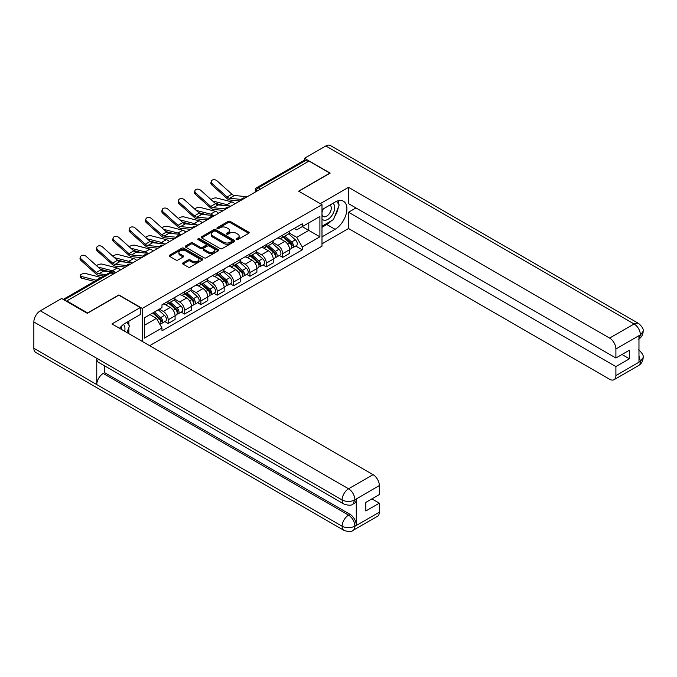 <?xml version="1.0" encoding="UTF-8"?>
<svg xmlns="http://www.w3.org/2000/svg" width="677" height="677" viewBox="0 0 677 677"><rect width="100%" height="100%" fill="white"/><g stroke="black" fill="none" stroke-linecap="round" stroke-linejoin="round"><path stroke-width="1.02" d="M236.358 239.607A1.015 0.592 0 0 0 237.796 239.607L248.73 233.294A1.456 0.838 0 0 0 249.161 232.702A1.456 0.838 0 0 0 248.73 232.109L230.205 221.413A1.456 0.838 0 0 0 228.149 221.413L217.215 227.726A1.015 0.592 0 0 0 216.911 228.141A1.015 0.592 0 0 0 217.215 228.555A1.015 0.592 0 0 0 218.654 228.555L220.067 227.734A4.654 2.691 0 0 1 226.651 227.734L228.2 228.631A4.654 2.691 0 0 1 229.562 230.535A4.654 2.691 0 0 1 228.2 232.431L226.787 233.252A1.015 0.592 0 0 0 226.482 233.667A1.015 0.592 0 0 0 226.787 234.081A1.015 0.592 0 0 0 228.225 234.081L229.638 233.269A4.654 2.691 0 0 1 236.231 233.269L237.771 234.157A4.654 2.691 0 0 1 239.133 236.061A4.654 2.691 0 0 1 237.771 237.957L236.358 238.778A1.015 0.592 0 0 0 236.053 239.193A1.015 0.592 0 0 0 236.358 239.607L236.358 238.778M182.968 262.888A1.456 0.838 0 0 0 182.536 263.48A1.456 0.838 0 0 0 182.968 264.072L188.164 267.077A1.456 0.838 0 0 0 190.22 267.077L202.364 260.061A1.456 0.838 0 0 0 202.795 259.469A1.456 0.838 0 0 0 202.364 258.876L183.839 248.18A1.456 0.838 0 0 0 181.783 248.18L169.639 255.195A1.456 0.838 0 0 0 169.208 255.788A1.456 0.838 0 0 0 169.639 256.38L175.91 260.002A1.456 0.838 0 0 0 177.975 260.002L183.171 257.006A1.456 0.838 0 0 0 183.594 256.414A1.456 0.838 0 0 0 183.171 255.813L180.057 254.019A3.893 2.251 0 0 1 178.914 252.428A3.893 2.251 0 0 1 181.318 250.355A3.893 2.251 0 0 1 185.566 250.837L197.76 257.878A3.893 2.251 0 0 1 198.903 259.469A3.893 2.251 0 0 1 196.499 261.55A3.893 2.251 0 0 1 192.251 261.06L190.22 259.883A1.456 0.838 0 0 0 188.164 259.883L182.968 262.888L182.968 264.072M142.272 308.424L118.89 294.918L87.638 312.96L66.778 300.918L308.991 161.075L329.86 173.117L298.608 191.159L321.99 204.657L142.272 308.424L142.272 341.411M220.169 248.594A1.456 0.838 0 0 0 222.225 248.594L234.377 241.587A1.456 0.838 0 0 0 234.801 240.987A1.456 0.838 0 0 0 234.377 240.394L215.845 229.698A1.456 0.838 0 0 0 213.788 229.698L201.644 236.713A1.456 0.838 0 0 0 201.221 237.305A1.456 0.838 0 0 0 201.644 237.898L220.169 248.594M198.505 239.827A1.015 0.592 0 0 1 199.537 239.971L199.537 238.761L218.366 249.635A1.456 0.838 0 0 1 218.798 250.228A1.456 0.838 0 0 1 218.366 250.82L206.223 257.835A1.456 0.838 0 0 1 204.166 257.835L185.642 247.139L185.642 245.954A1.456 0.838 0 0 0 185.21 246.546A1.456 0.838 0 0 0 185.642 247.139M185.642 245.954L190.838 242.95A1.456 0.838 0 0 1 192.894 242.95L200.409 247.291A1.456 0.838 0 0 0 202.465 247.291L205.918 245.294A1.456 0.838 0 0 0 206.341 244.702A1.456 0.838 0 0 0 205.918 244.109L198.09 239.59A1.015 0.592 0 0 1 197.794 239.176A1.015 0.592 0 0 1 198.429 238.634A1.015 0.592 0 0 1 199.537 238.761M149.659 345.685L321.99 246.191L321.99 204.657M66.778 300.918L66.778 301.46M260.442 189.103L258.242 187.834A2.962 1.709 60 0 0 256.761 187.681L304.261 160.263A2.962 1.709 60 0 1 305.742 160.407L258.242 187.834A2.962 1.709 120 0 0 256.143 191.464L256.143 191.583M307.942 161.676L305.742 160.407M282.673 235.114A6.821 3.935 60 0 1 281.26 238.177L288.182 234.174A6.821 3.935 -120 0 0 289.595 231.119M272.848 242.459L277.849 245.345A6.821 3.935 60 0 1 282.673 253.697L289.595 249.703A6.821 3.935 -120 0 0 284.772 241.35L279.813 238.49M289.595 249.703L289.595 253.393L282.673 257.387L279.356 255.474M281.26 238.177A6.821 3.935 60 0 1 277.9 237.864M282.673 253.697L282.673 257.387M266.315 244.558A6.821 3.935 60 0 1 264.902 247.613L271.824 243.618A6.821 3.935 -120 0 0 273.237 240.563M262.998 264.919L266.315 266.831L273.237 262.837L273.237 259.147A6.821 3.935 -120 0 0 268.414 250.786L263.455 247.934M264.902 247.613A6.821 3.935 60 0 1 261.542 247.308M256.49 251.903L261.491 254.789A6.821 3.935 60 0 1 266.315 263.141L266.315 266.831M249.957 254.002A6.821 3.935 60 0 1 248.544 257.057L255.466 253.063A6.821 3.935 -120 0 0 256.879 249.999M246.64 274.363L249.957 276.275L256.879 272.281L256.879 268.591A6.821 3.935 -120 0 0 252.056 260.23L247.105 257.378M248.544 257.057A6.821 3.935 60 0 1 245.184 256.752M240.132 261.347L245.133 264.233A6.821 3.935 60 0 1 249.957 272.586L249.957 276.275M233.599 263.446A6.821 3.935 60 0 1 232.186 266.501L239.108 262.507A6.821 3.935 -120 0 0 240.521 259.443M230.282 283.807L233.599 285.719L240.521 281.725L240.521 278.035A6.821 3.935 -120 0 0 235.698 269.674L230.747 266.814M232.186 266.501A6.821 3.935 60 0 1 228.826 266.196M223.774 270.792L228.775 273.677A6.821 3.935 60 0 1 233.599 282.03L233.599 285.719M217.241 272.89A6.821 3.935 60 0 1 215.828 275.945L222.75 271.951A6.821 3.935 -120 0 0 224.163 268.887M213.924 293.251L217.241 295.164L224.163 291.169L224.163 287.48A6.821 3.935 -120 0 0 219.34 279.119L214.389 276.258M215.828 275.945A6.821 3.935 60 0 1 212.468 275.641M207.424 280.236L212.417 283.121A6.821 3.935 60 0 1 217.241 291.474L217.241 295.164M200.883 282.334A6.821 3.935 60 0 1 199.47 285.389L206.392 281.395A6.821 3.935 -120 0 0 207.805 278.332M197.566 302.695L200.883 304.608L207.805 300.613L207.805 296.924A6.821 3.935 -120 0 0 202.982 288.563L198.031 285.702M199.47 285.389A6.821 3.935 60 0 1 196.11 285.085M191.066 289.671L196.059 292.566A6.821 3.935 60 0 1 200.883 300.918L200.883 304.608M184.525 291.77A6.821 3.935 60 0 1 183.112 294.833L190.034 290.839A6.821 3.935 -120 0 0 191.447 287.776M181.208 312.139L184.525 314.052L191.447 310.058L191.447 306.368A6.821 3.935 -120 0 0 186.624 298.007L181.673 295.147M183.112 294.833A6.821 3.935 60 0 1 179.76 294.529M174.708 299.116L179.701 302.001A6.821 3.935 60 0 1 184.525 310.362L184.525 314.052M168.167 301.214A6.821 3.935 60 0 1 166.754 304.278L173.676 300.283A6.821 3.935 -120 0 0 175.089 297.22M164.85 321.583L168.167 323.496L175.089 319.502L175.089 315.812A6.821 3.935 -120 0 0 170.265 307.451L165.315 304.591M166.754 304.278A6.821 3.935 60 0 1 163.402 303.973M159.366 309.152L163.343 311.445A6.821 3.935 60 0 1 168.167 319.806L168.167 323.496M294.258 228.42L296.721 229.841L319.899 216.462L308.78 222.885L308.78 230.392L296.721 237.348L289.206 233.015M144.37 325.315L156.429 318.351L161.981 327.973L144.37 338.145L144.37 317.809L161.981 307.637L161.981 304.794L302.28 223.791L302.28 226.634L319.899 236.806L302.28 246.978L296.721 237.348M319.899 216.462L319.899 236.806M161.981 327.973L161.981 330.825L302.28 249.821L302.28 246.978M156.429 318.351L149.922 314.593M295.714 246.03L302.28 249.821M236.764 239.751L237.771 239.167A4.654 2.691 0 0 0 239.133 237.272L239.133 236.061M229.562 230.535L229.562 231.746A4.654 2.691 0 0 1 228.2 233.641L227.193 234.225M248.73 232.109L248.73 233.294L230.205 222.623A1.456 0.838 0 0 0 228.149 222.623L217.622 228.699M234.377 240.394L234.377 241.587L215.845 230.908A1.456 0.838 0 0 0 213.788 230.908L201.661 237.915M231.805 241.41A1.015 0.592 0 0 0 232.101 240.987A1.015 0.592 0 0 0 231.805 240.572L215.54 231.187A1.015 0.592 0 0 0 214.101 231.187L212.603 232.05A4.654 2.691 0 0 0 211.241 233.946A4.654 2.691 0 0 0 212.603 235.85L223.723 242.264A4.654 2.691 0 0 0 230.307 242.264L231.805 241.41L231.805 242.62A1.015 0.592 0 0 0 232.101 242.197L232.101 240.987M211.241 233.946L211.241 235.156A4.654 2.691 0 0 0 212.603 237.06L212.603 235.85M231.805 242.62L230.307 243.475A4.654 2.691 0 0 1 223.723 243.475L212.603 237.06M185.659 247.147L190.838 244.16L190.838 242.95M206.341 244.702L206.341 245.912A1.456 0.838 0 0 1 205.918 246.513L202.465 248.501A1.456 0.838 0 0 1 200.409 248.501L192.894 244.16A1.456 0.838 0 0 0 190.838 244.16M199.537 239.971L218.349 250.837M208.203 251.793A3.893 2.251 0 0 0 212.451 252.276A3.893 2.251 0 0 0 214.854 250.202A3.893 2.251 0 0 0 213.712 248.611L209.413 246.132A1.456 0.838 0 0 0 207.357 246.132L203.912 248.12A1.456 0.838 0 0 0 203.481 248.713A1.456 0.838 0 0 0 203.912 249.305L208.203 251.793L208.203 253.003A3.893 2.251 0 0 0 212.451 253.486A3.893 2.251 0 0 0 214.854 251.412L214.854 250.202M203.481 248.713L203.481 249.923A1.456 0.838 0 0 0 203.912 250.515L203.912 249.305M208.203 253.003L203.912 250.515M198.903 259.469L198.903 260.679A3.893 2.251 0 0 1 196.499 262.761A3.893 2.251 0 0 1 192.251 262.27L190.22 261.094A1.456 0.838 0 0 0 188.164 261.094L182.985 264.089M178.914 252.428L178.914 253.638A3.893 2.251 0 0 0 180.057 255.229L180.057 254.019M183.171 255.813L183.171 257.006L180.057 255.229M202.347 260.078L183.839 249.39A1.456 0.838 0 0 0 181.783 249.39L169.656 256.388M234.927 203.836A7.413 4.282 -120 0 0 231.779 201.89L216.843 198.048A3.41 1.371 -11.9 0 0 213.543 198.251A3.41 1.371 -11.9 0 0 211.165 199.698M283.147 237.085L289.807 243.035A3.707 2.141 60 0 1 290.975 248.764L289.595 249.559M283.325 237.238L286.456 239.057M283.815 236.696L291.237 243.314A1.777 1.024 60 0 1 291.795 246.064A1.777 1.024 60 0 1 291.635 246.132M284.924 236.053L291.592 242.002A3.707 2.141 60 0 1 292.76 247.731A3.707 2.141 60 0 1 291.635 247.858M288.647 233.827L295.367 239.827A3.707 2.141 60 0 1 296.534 245.556L292.76 247.731M223.774 205.495L215.151 203.278M229.478 206.053A7.413 4.282 -120 0 0 226.956 204.674L212.603 200.984M247.207 196.745L234.454 195.492A5.484 3.165 60 0 1 231.932 194.214L216.995 180.801A3.41 2.42 15.6 0 0 213.636 179.701A3.41 2.42 15.6 0 0 211.3 181.284A3.41 2.42 15.6 0 0 212.172 183.585L211.808 184.897A3.41 2.42 -164.4 0 1 210.936 182.587L211.3 181.284M241.41 199.427L229.638 198.276A5.484 3.165 60 0 1 227.108 196.999L212.172 183.585M239.861 200.984L230.155 200.028A7.413 4.282 60 0 1 226.744 198.302L211.808 184.897M218.569 213.28A7.413 4.282 -120 0 0 215.421 211.334L200.485 207.492A3.41 1.371 -11.9 0 0 197.185 207.695A3.41 1.371 -11.9 0 0 194.807 209.142M266.789 246.53L273.457 252.479A3.707 2.141 60 0 1 274.617 258.208L273.237 259.003M266.966 246.682L270.098 248.493M267.457 246.14L274.879 252.758A1.777 1.024 60 0 1 275.437 255.508A1.777 1.024 60 0 1 275.277 255.576M268.574 245.497L275.234 251.446A3.707 2.141 60 0 1 276.402 257.175A3.707 2.141 60 0 1 275.277 257.302M272.289 243.271L279.009 249.271A3.707 2.141 60 0 1 280.176 255.001L276.402 257.175M207.416 214.939L198.793 212.722M213.12 215.498A7.413 4.282 -120 0 0 210.598 214.118L196.245 210.429M202.211 222.725A7.413 4.282 -120 0 0 199.063 220.778L184.127 216.936A3.41 1.371 -11.9 0 0 180.827 217.139A3.41 1.371 -11.9 0 0 178.449 218.586M250.431 255.974L257.099 261.923A3.707 2.141 60 0 1 258.259 267.652L256.879 268.447M250.608 256.126L253.748 257.937M251.099 255.584L258.521 262.202A1.777 1.024 60 0 1 259.079 264.952A1.777 1.024 60 0 1 258.919 265.02M252.216 254.941L258.876 260.89A3.707 2.141 60 0 1 260.044 266.62A3.707 2.141 60 0 1 258.919 266.738M255.931 252.716L262.651 258.707A3.707 2.141 60 0 1 263.818 264.445L260.044 266.62M191.058 224.383L182.435 222.166M196.762 224.942A7.413 4.282 -120 0 0 194.24 223.562L179.887 219.873M331.442 220.761A16.68 9.63 120 0 1 326.813 224.519L335.098 229.3A16.68 9.63 120 0 0 345.998 214.601A16.68 9.63 120 0 0 343.442 201.23A16.68 9.63 120 0 0 335.098 202.059L321.99 209.625M335.098 229.3L321.99 236.865M321.99 243.83L348.52 228.513L348.52 212.231L615.901 366.595L615.901 375.617L640.535 361.264L638.97 362L638.97 335.97L640.383 334.844L615.901 348.985A8.894 5.137 -120 0 0 609.613 338.085L634.095 323.953L325.823 145.97L304.481 158.291L330.173 173.117L298.769 191.252M355.967 207.932L348.52 212.231M621.985 354.494L629.432 358.793L629.432 350.195L615.901 358.006L348.52 203.633L348.52 187.343L609.613 338.085M320.263 203.659L348.52 187.343M348.52 228.513L609.613 379.255A8.894 5.137 -120 0 0 614.064 379.695A8.894 5.137 -120 0 0 615.901 375.617M325.823 145.97A9.123 5.264 -60 0 1 330.376 145.521L638.656 323.496A9.123 5.264 -60 0 0 634.095 323.953A8.894 5.137 60 0 1 640.383 334.844M304.481 160.161L304.481 158.291M615.901 358.006L615.901 348.985M629.432 358.793L615.901 366.595M334.751 216.395A16.68 9.63 120 0 0 338.339 207.137M338.61 204.149A16.68 9.63 120 0 0 338.195 200.747M326.813 224.519L321.99 227.303M638.97 355.772L640.383 361.179M638.656 349.831C642.236 353.047 643.734 355.62 643.15 357.549L640.552 361.264M638.656 323.496C642.228 326.686 643.725 329.284 643.15 331.281L640.544 334.937M344.018 504.077A9.123 5.264 -60 0 1 342.122 499.964C346.319 501.979 350.517 501.962 354.697 499.914L353.022 504.069C351.532 505.584 348.528 505.584 344.018 504.077L98.656 362.423A9.123 5.264 -60 0 1 96.76 358.302L33.85 321.981A9.123 5.264 -60 0 1 40.298 310.811L61.641 298.498L87.325 313.324L118.78 295.164L140.274 307.578L140.274 314.534L125.389 323.132A16.68 9.63 120 0 0 119.55 328.294M140.274 307.578L111.967 323.919L373.061 474.662A8.894 5.137 60 0 1 379.348 485.553L379.348 494.574L365.825 502.385L365.825 510.983L379.348 503.172L379.348 512.193A8.894 5.137 60 0 1 377.504 516.263L353.022 530.404A8.894 5.137 -120 0 0 354.866 526.325L379.348 512.193M128.486 333.456L131.998 335.479M128.85 333.245L128.85 327.651M128.85 325.155L128.85 321.135M353.022 530.404C351.6 531.91 348.596 531.91 344.018 530.413L35.737 352.429A9.123 5.264 -60 0 1 33.85 348.257L96.76 384.578A9.123 5.264 -60 0 1 103.209 373.467L348.57 515.129L349.992 514.308A8.894 5.137 60 0 1 356.28 525.208L356.28 499.177A8.894 5.137 60 0 1 354.435 503.248L353.022 504.069M33.85 321.981L33.85 348.257M40.298 310.811L348.57 488.794A9.123 5.264 -60 0 0 342.122 499.964L96.76 358.302L96.76 384.578L342.122 526.241C346.311 528.263 350.508 528.263 354.706 526.241L354.866 526.325M379.348 503.172L371.901 498.873M104.63 365.868L104.63 372.655L349.992 514.308M104.63 372.655L103.209 373.467M321.99 218.891A9.639 5.568 120 0 0 329.657 218.062A9.639 5.568 120 0 0 334.683 207.568A9.639 5.568 120 0 0 332.932 203.312M322.802 209.159A9.639 5.568 120 0 0 321.99 210.894M321.99 214.118A6.601 3.808 120 0 0 323.327 216.496A6.601 3.808 120 0 0 328.413 214.727A6.601 3.808 120 0 0 331.29 208.093A6.601 3.808 120 0 0 329.919 205.072A6.601 3.808 120 0 0 329.902 205.055M323.344 208.846A6.601 3.808 120 0 0 321.99 212.798M336.604 201.297L339.185 204.962L333.524 219.551L322.201 226.093M124.644 331.239A9.639 5.568 120 0 0 124.966 328.641A9.639 5.568 120 0 0 123.366 324.503M121.572 329.462A6.601 3.808 120 0 0 121.581 329.166A6.601 3.808 120 0 0 120.895 326.754M126.844 322.294L129.476 326.043L126.946 332.568M230.849 206.189L218.104 204.936A5.484 3.165 60 0 1 215.574 203.659L200.637 190.245A3.41 2.42 15.6 0 0 197.278 189.145A3.41 2.42 15.6 0 0 194.942 190.728A3.41 2.42 15.6 0 0 195.814 193.03L195.45 194.341A3.41 2.42 -164.4 0 1 194.578 192.031L194.942 190.728M225.052 208.871L213.28 207.721A5.484 3.165 60 0 1 210.75 206.443L195.814 193.03M223.503 210.429L213.797 209.472A7.413 4.282 60 0 1 210.386 207.746L195.45 194.341M214.491 215.633L201.746 214.381A5.484 3.165 60 0 1 199.216 213.103L184.279 199.69A3.41 2.42 15.6 0 0 180.928 198.589A3.41 2.42 15.6 0 0 178.584 200.172A3.41 2.42 15.6 0 0 179.456 202.474L179.092 203.785A3.41 2.42 -164.4 0 1 178.22 201.475L178.584 200.172M208.694 218.316L196.922 217.165A5.484 3.165 60 0 1 194.392 215.887L179.456 202.474M207.145 219.873L197.439 218.916A7.413 4.282 60 0 1 194.028 217.19L179.092 203.785M185.853 232.169A7.413 4.282 -120 0 0 182.705 230.222L167.769 226.38A3.41 1.371 -11.9 0 0 164.469 226.583A3.41 1.371 -11.9 0 0 162.091 228.031M234.073 265.418L240.741 271.367A3.707 2.141 60 0 1 241.901 277.096L240.521 277.892M234.25 265.57L237.39 267.381M234.741 265.029L242.163 271.646A1.777 1.024 60 0 1 242.721 274.397A1.777 1.024 60 0 1 242.561 274.464M235.858 264.385L242.518 270.335A3.707 2.141 60 0 1 243.686 276.064A3.707 2.141 60 0 1 242.569 276.182M239.573 262.151L246.293 268.151A3.707 2.141 60 0 1 247.46 273.889L243.686 276.064M174.7 233.819L166.077 231.61M180.404 234.386A7.413 4.282 -120 0 0 177.882 233.006L163.529 229.317M169.495 241.613A7.413 4.282 -120 0 0 166.347 239.666L151.411 235.824A3.41 1.371 -11.9 0 0 148.111 236.028A3.41 1.371 -11.9 0 0 145.733 237.475M217.715 274.862L224.383 280.811A3.707 2.141 60 0 1 225.543 286.54L224.163 287.336M217.892 275.014L221.032 276.825M218.392 274.473L225.805 281.09A1.777 1.024 60 0 1 226.363 283.841A1.777 1.024 60 0 1 226.203 283.908M219.5 273.83L226.16 279.779A3.707 2.141 60 0 1 227.328 285.508A3.707 2.141 60 0 1 226.211 285.626M223.215 271.595L229.935 277.595A3.707 2.141 60 0 1 231.102 283.333L227.328 285.508M158.342 243.263L149.719 241.054M164.046 243.83A7.413 4.282 -120 0 0 161.524 242.451L147.171 238.761M153.137 251.057A7.413 4.282 -120 0 0 149.989 249.111L135.053 245.269A3.41 1.371 -11.9 0 0 131.753 245.472A3.41 1.371 -11.9 0 0 129.383 246.919M201.357 284.306L208.025 290.255A3.707 2.141 60 0 1 209.185 295.984L207.805 296.78M201.534 284.458L204.674 286.269M202.034 283.917L209.447 290.535A1.777 1.024 60 0 1 210.005 293.285A1.777 1.024 60 0 1 209.845 293.353M203.142 283.274L209.802 289.223A3.707 2.141 60 0 1 210.97 294.952A3.707 2.141 60 0 1 209.853 295.07M206.857 281.04L213.577 287.04A3.707 2.141 60 0 1 214.744 292.777L210.97 294.952M141.984 252.707L133.361 250.498M147.688 253.274A7.413 4.282 -120 0 0 145.166 251.895L130.813 248.205M198.133 225.077L185.388 223.825A5.484 3.165 60 0 1 182.858 222.547L167.921 209.134A3.41 2.42 15.6 0 0 164.57 208.034A3.41 2.42 15.6 0 0 162.226 209.616A3.41 2.42 15.6 0 0 163.098 211.918L162.734 213.23A3.41 2.42 -164.4 0 1 161.862 210.919L162.226 209.616M192.336 227.76L180.564 226.609A5.484 3.165 60 0 1 178.034 225.331L163.098 211.918M190.787 229.317L181.081 228.361A7.413 4.282 60 0 1 177.67 226.634L162.734 213.23M181.774 234.521L169.03 233.269A5.484 3.165 60 0 1 166.508 231.991L151.563 218.578A3.41 2.42 15.6 0 0 148.212 217.478A3.41 2.42 15.6 0 0 145.868 219.06A3.41 2.42 15.6 0 0 146.74 221.362L146.376 222.674A3.41 2.42 -164.4 0 1 145.504 220.363L145.868 219.06M175.978 237.204L164.206 236.053A5.484 3.165 60 0 1 161.685 234.775L146.74 221.362M174.429 238.761L164.731 237.805A7.413 4.282 60 0 1 161.321 236.078L146.376 222.674M165.425 243.965L152.672 242.713A5.484 3.165 60 0 1 150.15 241.435L135.205 228.022A3.41 2.42 15.6 0 0 131.854 226.922A3.41 2.42 15.6 0 0 129.51 228.496A3.41 2.42 15.6 0 0 130.382 230.806L130.018 232.118A3.41 2.42 -164.4 0 1 129.146 229.808L129.51 228.496M159.62 246.648L147.848 245.497A5.484 3.165 60 0 1 145.327 244.219L130.382 230.806M158.071 248.205L148.373 247.249A7.413 4.282 60 0 1 144.963 245.523L130.018 232.118M136.779 260.501A7.413 4.282 -120 0 0 133.631 258.555L118.695 254.713A3.41 1.371 -11.9 0 0 115.395 254.916A3.41 1.371 -11.9 0 0 113.025 256.363M184.999 293.75L191.667 299.699A3.707 2.141 60 0 1 192.827 305.429L191.447 306.224M185.176 293.903L188.316 295.714M185.676 293.361L193.089 299.979A1.777 1.024 60 0 1 193.647 302.729A1.777 1.024 60 0 1 193.487 302.797M186.784 292.718L193.444 298.667A3.707 2.141 60 0 1 194.612 304.396A3.707 2.141 60 0 1 193.495 304.515M190.499 290.484L197.227 296.484A3.707 2.141 60 0 1 198.386 302.221L194.612 304.396M125.626 262.151L117.003 259.934M131.33 262.718A7.413 4.282 -120 0 0 128.808 261.339L114.455 257.649M149.067 253.41L136.314 252.157A5.484 3.165 60 0 1 133.792 250.879L118.847 237.466A3.41 2.42 15.6 0 0 115.496 236.366A3.41 2.42 15.6 0 0 113.152 237.94A3.41 2.42 15.6 0 0 114.024 240.25L113.66 241.562A3.41 2.42 -164.4 0 1 112.788 239.252L113.152 237.94M143.262 256.092L131.49 254.941A5.484 3.165 60 0 1 128.969 253.663L114.024 240.25M141.721 257.649L132.015 256.693A7.413 4.282 60 0 1 128.605 254.967L113.66 241.562M120.421 269.945A7.413 4.282 -120 0 0 117.273 267.999L102.337 264.157A3.41 1.371 -11.9 0 0 99.037 264.36A3.41 1.371 -11.9 0 0 96.667 265.807M168.641 303.194L175.309 309.135A3.707 2.141 60 0 1 176.469 314.873L175.089 315.668M168.818 303.347L171.958 305.158M169.318 302.805L176.731 309.423A1.777 1.024 60 0 1 177.289 312.173A1.777 1.024 60 0 1 177.129 312.241M170.426 302.162L177.095 308.111A3.707 2.141 60 0 1 178.254 313.84A3.707 2.141 60 0 1 177.137 313.959M174.141 299.928L180.869 305.928A3.707 2.141 60 0 1 182.028 311.665L178.254 313.84M109.268 271.595L100.653 269.378M114.972 272.162A7.413 4.282 -120 0 0 112.45 270.783L98.097 267.093M132.709 262.854L119.956 261.601A5.484 3.165 60 0 1 117.434 260.323L102.489 246.91A3.41 2.42 15.6 0 0 99.138 245.81A3.41 2.42 15.6 0 0 96.794 247.384A3.41 2.42 15.6 0 0 97.666 249.695L97.302 251.006A3.41 2.42 -164.4 0 1 96.43 248.696L96.794 247.384M126.904 265.536L115.132 264.385A5.484 3.165 60 0 1 112.61 263.108L97.666 249.695M125.363 267.093L115.657 266.137A7.413 4.282 60 0 1 112.247 264.411L97.302 251.006M81.519 278.112A3.41 1.371 168.1 0 1 80.597 277.426L80.233 275.7A3.41 1.371 -11.9 0 0 81.155 276.385L81.519 278.112L94.391 281.42M101.169 277.511A7.413 4.282 -120 0 0 100.924 277.443L85.979 273.601A3.41 1.371 -11.9 0 0 82.188 273.965A3.41 1.371 -11.9 0 0 80.233 275.7M152.689 313.002L158.951 318.579A3.707 2.141 60 0 1 160.11 324.317L159.933 324.418M152.757 312.96L155.6 314.602M153.366 312.613L160.373 318.867A1.777 1.024 60 0 1 160.931 321.617A1.777 1.024 60 0 1 160.771 321.685M154.474 311.97L160.737 317.555A3.707 2.141 60 0 1 161.896 323.284A3.707 2.141 60 0 1 160.779 323.403M158.249 309.787L164.511 315.372A3.707 2.141 60 0 1 165.67 321.11L161.896 323.284M96.346 280.295A7.413 4.282 -120 0 0 96.1 280.227L81.155 276.385M116.351 272.298L103.598 271.045A5.484 3.165 60 0 1 101.076 269.768L86.131 256.355A3.41 2.42 15.6 0 0 82.78 255.254A3.41 2.42 15.6 0 0 80.436 256.828A3.41 2.42 15.6 0 0 81.308 259.139L80.944 260.45A3.41 2.42 -164.4 0 1 80.072 258.14L80.436 256.828M106.281 274.566L98.774 273.83A5.484 3.165 60 0 1 96.252 272.552L81.308 259.139M103.75 276.021L99.299 275.581A7.413 4.282 60 0 1 95.889 273.855L80.944 260.45M256.245 191.523L256.143 191.464A2.962 1.709 0 0 1 255.271 190.254L255.271 192.082M184.525 310.362L191.447 306.368M200.883 300.918L207.805 296.924M217.241 291.474L224.163 287.48M233.599 282.03L240.521 278.035M249.957 272.586L256.879 268.591M266.315 263.141L273.237 259.147M168.167 319.806L175.089 315.812M163.343 311.445L170.265 307.451M179.701 302.001L186.624 298.007M196.059 292.566L202.982 288.563M212.417 283.121L219.34 279.119M228.775 273.677L235.698 269.674M245.133 264.233L252.056 260.23M261.491 254.789L268.414 250.786M277.849 245.345L284.772 241.35M244.634 198.226A2.962 1.709 120 0 0 243.322 198.987M228.276 207.67A2.962 1.709 120 0 0 226.964 208.431M211.918 217.114A2.962 1.709 120 0 0 210.615 217.876M195.56 226.558A2.962 1.709 120 0 0 194.257 227.32M179.202 236.002A2.962 1.709 120 0 0 177.899 236.764M162.844 245.446A2.962 1.709 120 0 0 161.541 246.208M146.494 254.89A2.962 1.709 120 0 0 145.183 255.644M130.136 264.335A2.962 1.709 120 0 0 128.825 265.088M113.228 274.1L111.02 272.823L64.103 299.919M114.091 273.593L112.509 272.679A2.962 1.709 120 0 0 111.02 272.823A2.962 1.709 60 0 0 109.539 272.679L63.232 299.412M237.771 239.167L237.771 237.957M226.787 234.081L226.787 233.252M228.2 233.641L228.2 232.431M217.215 228.555L217.215 227.726M228.149 222.623L228.149 221.413M230.205 222.623L230.205 221.413M201.644 237.898L201.644 236.713M213.788 230.908L213.788 229.698M215.845 230.908L215.845 229.698M223.723 243.475L223.723 242.264M230.307 243.475L230.307 242.264M192.894 244.16L192.894 242.95M200.409 248.501L200.409 247.291M202.465 248.501L202.465 247.291M205.918 246.513L205.918 245.294M218.366 250.82L218.366 249.635M188.164 261.094L188.164 259.883M190.22 261.094L190.22 259.883M192.251 262.27L192.251 261.06M169.639 256.38L169.639 255.195M181.783 249.39L181.783 248.18M183.839 249.39L183.839 248.18M202.364 260.061L202.364 258.876M289.807 243.035L287.733 244.228M292.159 245.252L291.491 245.641M295.367 239.827L291.592 242.002M231.779 201.89L226.956 204.674M229.638 198.276L234.454 195.492M227.108 196.999L231.932 194.214M273.457 252.479L271.375 253.672M275.801 254.696L275.133 255.077M279.009 249.271L275.234 251.446M215.421 211.334L210.598 214.118M257.099 261.923L255.017 263.116M259.443 264.14L258.775 264.521M262.651 258.707L258.876 260.89M199.063 220.778L194.24 223.562M643.15 357.583C643.048 361.069 641.517 363.727 638.546 365.555A8.894 5.137 -120 0 0 640.383 361.484M638.97 338.923L640.383 335.149M356.28 525.208L354.714 526.232M379.348 485.553L354.714 499.905M354.866 499.99L356.28 499.177M354.866 499.694A8.894 5.137 60 0 0 348.57 488.794L373.061 474.662M344.018 530.413A9.123 5.264 -60 0 1 342.122 526.241A9.123 5.264 -60 0 1 348.57 515.129C352.362 517.668 354.46 521.298 354.866 526.029M213.28 207.721L218.104 204.936M210.75 206.443L215.574 203.659M196.922 217.165L201.746 214.381M194.392 215.887L199.216 213.103M240.741 271.367L238.659 272.56M243.085 273.584L242.425 273.965M246.293 268.151L242.518 270.335M182.705 230.222L177.882 233.006M224.383 280.811L222.301 282.004M226.736 283.028L226.067 283.409M229.935 277.595L226.16 279.779M166.347 239.666L161.524 242.451M208.025 290.255L205.943 291.448M210.378 292.472L209.709 292.853M213.577 287.04L209.802 289.223M149.989 249.111L145.166 251.895M180.564 226.609L185.388 223.825M178.034 225.331L182.858 222.547M164.206 236.053L169.03 233.269M161.685 234.775L166.508 231.991M147.848 245.497L152.672 242.713M145.327 244.219L150.15 241.435M191.667 299.699L189.585 300.893M194.02 301.917L193.351 302.297M197.227 296.484L193.444 298.667M133.631 258.555L128.808 261.339M131.49 254.941L136.314 252.157M128.969 253.663L133.792 250.879M175.309 309.135L173.227 310.337M177.662 311.361L176.993 311.742M180.869 305.928L177.095 308.111M117.273 267.999L112.45 270.783M115.132 264.385L119.956 261.601M112.61 263.108L117.434 260.323M158.951 318.579L157.157 319.62M161.304 320.805L160.635 321.186M164.511 315.372L160.737 317.555M100.924 277.443L96.1 280.227M98.774 273.83L103.598 271.045M96.252 272.552L101.076 269.768M244.888 198.082A2.962 2.962 0 0 0 241.08 200.282M228.53 207.526A2.962 2.962 0 0 0 224.722 209.726M212.172 216.97A2.962 2.962 0 0 0 208.364 219.17M195.814 226.414A2.962 2.962 0 0 0 192.006 228.614M179.456 235.858A2.962 2.962 0 0 0 175.648 238.059M163.098 245.302A2.962 2.962 0 0 0 159.298 247.503M146.74 254.747A2.962 2.962 0 0 0 142.94 256.947M130.382 264.191A2.962 2.962 0 0 0 126.582 266.391M112.509 272.679A2.962 2.962 0 0 0 109.539 272.679M256.761 187.681A2.962 2.962 0 0 0 255.271 190.254M614.064 379.695L638.546 365.555M643.15 331.307C643.032 334.768 641.491 337.4 638.546 339.219"/></g></svg>
